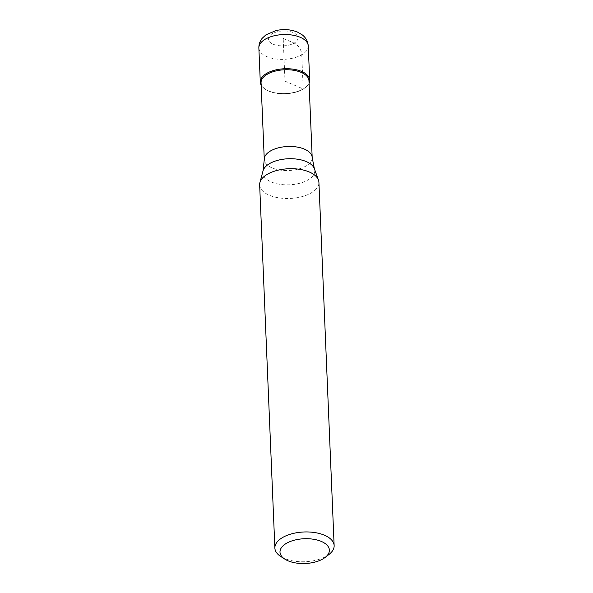 <?xml version="1.0" encoding="UTF-8"?>
<svg xmlns="http://www.w3.org/2000/svg" width="593" height="593" viewBox="0 0 593 593"><rect width="100%" height="100%" fill="white"/><g stroke="black" fill="none" stroke-linecap="round" stroke-linejoin="round"><path stroke-width="0.44" stroke-dasharray="2.96 2.22" d="M268.303 90.811A24.713 12.394 -2.4 0 1 261.165 85.155A24.713 12.394 177.6 0 0 265.167 89.165A24.713 12.394 177.6 0 0 268.303 90.811A24.713 12.394 177.6 0 0 305.41 87.475A24.713 12.394 177.6 0 0 309.064 83.146A24.713 12.394 -2.4 0 1 268.303 90.811M261.061 82.783A23.972 12.023 177.6 0 0 265.79 89.558A23.972 12.023 177.6 0 0 268.829 91.159A23.972 12.023 177.6 0 0 304.824 87.927A23.972 12.023 177.6 0 0 308.968 80.774M259.652 184.838A29.657 14.877 177.6 0 0 269.259 195.201A29.657 14.877 177.6 0 0 301.503 196.772A29.657 14.877 177.6 0 0 318.915 182.355M329.011 554.448A29.657 14.877 -2.4 0 1 284.484 558.45A29.657 14.877 -2.4 0 1 280.726 556.471M283.195 38.412L294.121 43.096A9.888 6.182 -120.1 0 1 301.763 54.764L303.201 88.95L284.988 81.137L283.195 38.412M258.859 47.996A24.713 12.394 177.6 0 0 266.872 56.624A24.713 12.394 177.6 0 0 293.743 57.936A24.713 12.394 177.6 0 0 308.249 45.92M273.188 44.216A14.825 7.435 177.6 0 0 294.121 43.096A14.825 7.435 177.6 0 0 293.209 32.615A14.825 7.435 177.6 0 0 272.269 33.727A14.825 7.435 177.6 0 0 273.188 44.216M312.185 157.508A23.972 12.023 -2.4 0 1 298.109 169.161A23.972 12.023 -2.4 0 1 272.046 167.886A23.972 12.023 -2.4 0 1 264.278 159.51M263.047 170.828A25.996 13.039 177.6 0 0 271.238 181.947A25.996 13.039 177.6 0 0 301.311 182.814A25.996 13.039 177.6 0 0 314.357 168.679M265.79 89.558L265.167 89.165M304.824 87.927L305.41 87.475"/><path stroke-width="0.89" d="M261.165 85.155A24.713 12.394 -2.4 0 1 260.297 82.175A24.713 12.394 -2.4 0 1 274.804 70.159A24.713 12.394 -2.4 0 1 301.674 71.471A24.713 12.394 -2.4 0 1 309.679 80.107A24.713 12.394 -2.4 0 1 309.064 83.146A24.713 12.394 177.6 0 0 301.674 71.471A24.713 12.394 177.6 0 0 272.12 70.952A24.713 12.394 177.6 0 0 261.165 85.155M301.2 72.405A23.972 12.023 177.6 0 0 275.137 71.13A23.972 12.023 177.6 0 0 261.061 82.783L264.278 159.51A23.972 12.023 -2.4 0 1 278.354 147.857A23.972 12.023 -2.4 0 1 304.417 149.132A23.972 12.023 -2.4 0 1 312.185 157.508L308.968 80.774A23.972 12.023 177.6 0 0 301.2 72.405M334.141 545.604L318.915 182.355A29.657 14.877 177.6 0 0 318.456 180.064A29.657 14.877 177.6 0 0 309.301 171.992A29.657 14.877 177.6 0 0 279.199 169.917A29.657 14.877 177.6 0 0 259.912 182.518A29.657 14.877 177.6 0 0 259.652 184.838L274.878 548.088A29.657 14.877 -2.4 0 1 292.282 533.67A29.657 14.877 -2.4 0 1 324.527 535.249A29.657 14.877 -2.4 0 1 334.141 545.604A29.657 14.877 -2.4 0 1 329.011 554.448L325.105 557.457A24.713 12.394 -2.4 0 1 287.998 560.785A24.713 12.394 -2.4 0 1 284.862 559.14A24.713 12.394 -2.4 0 1 288.139 542.432A24.713 12.394 -2.4 0 1 321.369 541.453A24.713 12.394 -2.4 0 1 325.105 557.457M284.862 559.14L280.726 556.471A29.657 14.877 -2.4 0 1 274.878 548.088M300.236 37.292A24.713 12.394 177.6 0 0 273.373 35.98A24.713 12.394 177.6 0 0 258.859 47.996C258.778 44.364 259.897 41.117 262.232 38.256L265.99 34.794L276.123 30.525C283.706 28.924 290.815 29.435 297.464 32.074L302.363 34.95C305.966 37.811 307.923 41.466 308.249 45.92A24.713 12.394 177.6 0 0 300.236 37.292M312.185 157.508L314.357 168.679A25.996 13.039 177.6 0 0 306.336 161.607A25.996 13.039 177.6 0 0 279.948 159.791A25.996 13.039 177.6 0 0 263.047 170.828L259.912 182.518M260.297 82.175L258.859 47.996M309.679 80.107L308.249 45.92M264.278 159.51L263.047 170.828M314.357 168.679L318.456 180.064"/></g></svg>

